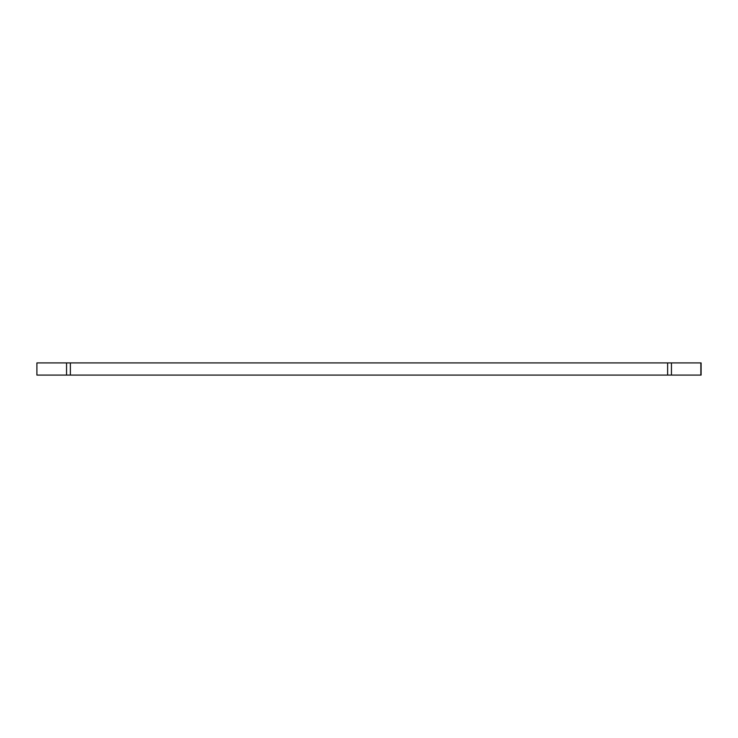 <?xml version="1.0" encoding="UTF-8"?>
<svg xmlns="http://www.w3.org/2000/svg" width="738" height="738" viewBox="0 0 738 738"><rect width="100%" height="100%" fill="white"/><g stroke="black" fill="none" stroke-linecap="round" stroke-linejoin="round"><path stroke-width="1.11" d="M701.1 375.079L36.9 375.079L36.9 362.921L701.1 362.921L701.1 375.079L701.1 362.921M66.558 375.079L66.558 362.921M70.368 375.079L70.368 362.921M667.632 375.079L667.632 362.921M671.442 375.079L671.442 362.921M700.86 375.079L700.86 362.921"/></g></svg>
